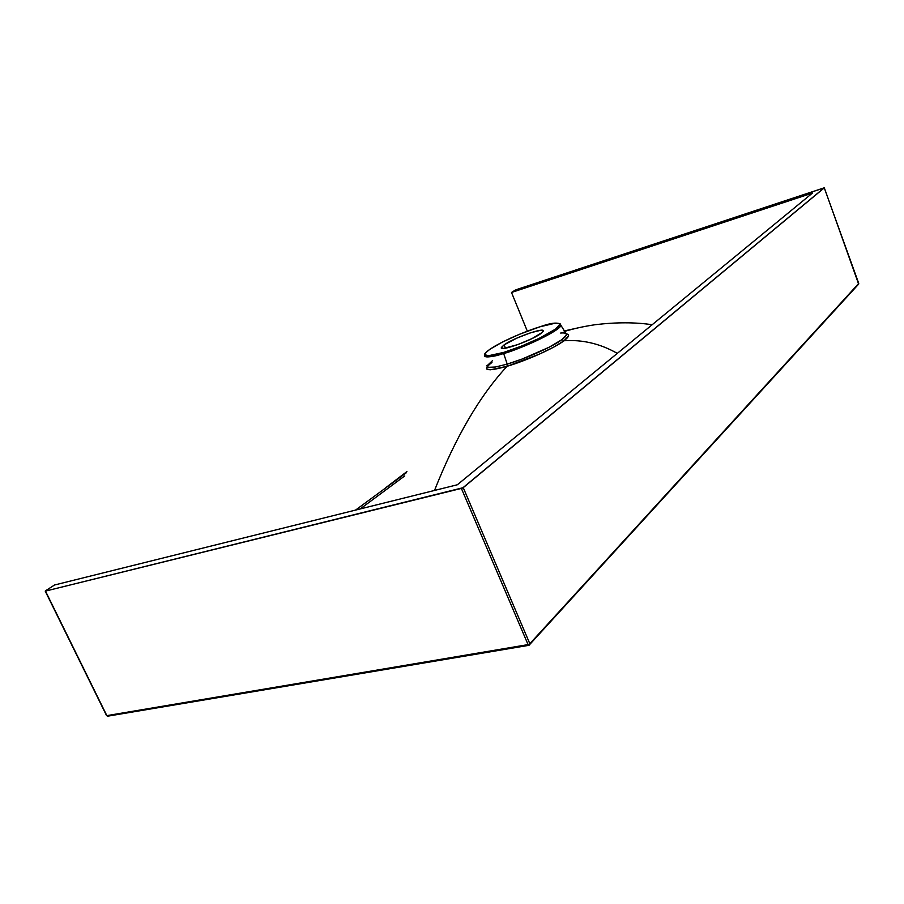 <?xml version="1.0" encoding="UTF-8"?>
<svg xmlns="http://www.w3.org/2000/svg" width="904" height="904" viewBox="0 0 904 904"><rect width="100%" height="100%" fill="white"/><g stroke="black" fill="none" stroke-linecap="round" stroke-linejoin="round"><path stroke-width="1.36" d="M540.14 326.739L539.982 326.785C550.231 323.372 567.328 320.084 555.564 329.067C541.632 338.763 513.122 349.825 503.777 352.379L503.652 353.509C513.754 351.362 558.163 332.593 560.955 325.372L560.186 323.835L560.955 325.372C560.243 330.197 526.885 346.661 503.652 353.509L507.223 364.12L522.32 358.967L548.943 347.328L562.017 339.588L564.921 337.113L566.277 335.147L566.107 333.768M504.093 344.887C513.822 337.746 545.892 326.525 543.191 331.271L540.773 333.61C531.371 340.74 498.477 352.244 501.426 347.43L504.093 344.887L505.46 348.198L504.093 344.887L501.37 347.633L503.573 348.435L517.856 344.582L532.049 338.571L542.366 332.333L543.157 330.638L540.784 330.265L530.456 332.819L516.557 338.243L504.093 344.887M406.902 471.583L385.782 487.685L406.902 471.583M487.505 366.199L486.578 368.979L490.465 369.792L507.065 366.312C479.832 395.636 455.65 437.016 434.519 490.443C455.65 437.016 479.832 395.636 507.065 366.312L507.223 364.12L503.652 353.509C490.024 357.487 483.64 357.973 484.499 354.944C485.934 357.735 492.318 357.261 503.652 353.509L503.777 352.379L488.68 355.701L484.973 354.786L485.945 352.549L489.979 349.226L502.375 342.096L519.201 334.39L539.982 326.785L555.203 323.225L558.073 323.214L559.825 324.344L555.564 329.067L539.925 337.994L521.766 346.006L503.777 352.379C492.906 355.961 477.142 358.402 489.979 349.226C504.432 339.599 530.727 329.44 539.982 326.785L540.083 326.739M564.062 330.977L578.153 327.858L564.062 330.977M487.324 366.493L488.533 367.318L495.358 367.024L507.223 364.12L507.065 366.312C526.557 360.572 554.265 348.221 564.017 340.763L562.017 339.588L564.017 340.763L568.458 336.118L568.288 334.683L566.186 333.87C569.972 334.412 569.249 336.717 564.017 340.763C582.436 339.475 600.199 343.678 617.308 353.362C600.199 343.678 582.436 339.475 564.017 340.763L553.756 347.091L539.236 354.187L507.065 366.312C486.42 371.883 481.38 370.606 491.957 362.459M106.683 715.313L45.482 591.092L462.43 488.16L824.211 187.817L516.082 289.732L511.506 292.467L527.326 331.158L511.506 292.467L515.167 290.139L824.312 187.84L463.243 487.663L529.834 643.727L858.732 283.427L824.279 187.885L858.732 283.427L529.834 643.727L463.243 487.663L45.482 591.092L106.841 715.629L528.072 644.608L461.424 488.522L528.072 644.608L529.834 643.727L528.072 644.608L528.987 645.309L529.834 643.727L529.665 644.947M45.573 590.753L54.568 584.99L45.573 590.753M404.743 475.911L360.21 508.941L404.743 475.911M507.223 364.12C525.936 358.583 552.581 346.752 562.017 339.588L566.311 335.045C566.763 333.316 564.876 332.649 560.649 333.045M492.601 360.549L487.425 365.442M529.224 645.151L528.072 644.608L106.841 715.629L107.813 716.16L106.536 715.55L45.223 591.114M858.743 283.347L858.517 284.263L858.698 283.325M528.987 645.309L858.642 284.116L824.312 187.84M511.506 292.467L812.447 193.072L457.334 484.77L54.568 584.99L457.334 484.77L812.447 193.072L511.506 292.467M566.266 334.005L560.955 325.372C559.226 321.96 552.254 322.423 540.027 326.762C523.518 332.118 508.556 338.514 495.155 345.972C482.747 353.464 484.86 354.583 484.499 354.944M487.358 365.216L486.476 365.826M564.311 331.429C571.215 329.587 578.842 327.169 595.295 324.683C616.313 322.174 635.263 322.197 652.168 324.728M501.776 348.266L501.426 347.43M355.532 510.105L406.314 472.758M107.813 716.16L528.874 645.332M106.57 715.606L107.666 716.183"/></g></svg>
